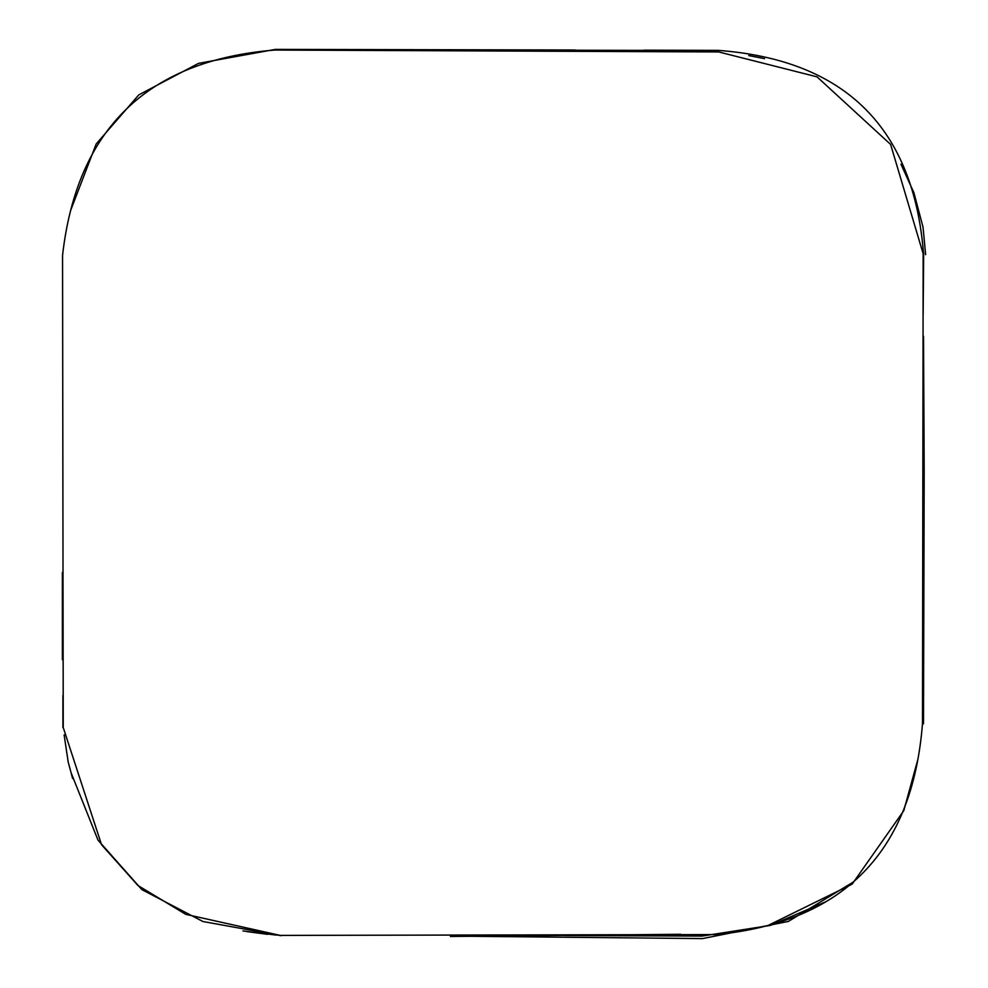 <?xml version="1.0" encoding="UTF-8"?>
<svg xmlns="http://www.w3.org/2000/svg" width="988" height="988" viewBox="0 0 988 988"><rect width="100%" height="100%" fill="white"/><g stroke="black" fill="none" stroke-linecap="round" stroke-linejoin="round"><path stroke-width="1.48" d="M280.283 935.401L716.794 934.562C844.024 921.792 912.591 851.421 922.496 723.438L923.163 253.755L890.608 144.433L817.039 76.854L718.745 51.956L274.8 50.042C147.731 60.305 76.978 128.736 62.553 255.312L63.244 727.563L101.554 844.752L137.925 885.495L185.756 914.345L280.283 935.401M71.173 772.962L98.01 840.146L141.914 889.657L202.923 921.508L281.012 935.698M768.071 925.472L852.113 884.174L903.773 810.691L917.938 759.192M923.15 314.468L923.644 254.929C913.949 128.156 845.481 59.972 718.264 50.376L644.028 50.178M575.139 50.005L275.282 49.4L198.526 63.355L138.814 94.873L96.169 143.976L70.58 210.629M853.113 882.148L788.338 921.434L702.493 938.6L470.239 936.291M564.543 935.513L702.011 936.093L770.418 925.41L826.178 901.587M680.658 934.278L450.367 936.476M242.949 930.931L276.232 935.105M267.513 934.327L246.407 931.523M72.593 778.408L68.16 761.847L64.121 734.887M904.477 807.591L914.616 774.938M748.756 55.575L764.589 58.663M900.97 164.193L913.912 192.709L923.014 227.079L925.645 254.682M750.868 55.933L761.007 57.884M925.287 251.483L925.398 253.805M62.355 572.423L62.368 659.811M62.923 727.6L62.899 695.466M704.74 50.487L463.755 50.03M371.537 50.4L718.684 50.882M923.521 336.278L924.188 471.103L923.496 723.846"/></g></svg>
